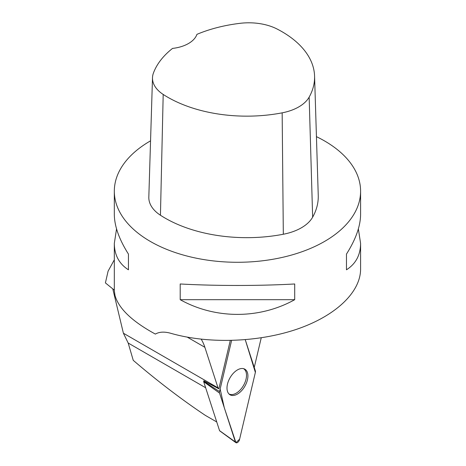 <?xml version="1.0" encoding="UTF-8"?>
<svg xmlns="http://www.w3.org/2000/svg" width="466" height="466" viewBox="0 0 466 466"><rect width="100%" height="100%" fill="white"/><g stroke="black" fill="none" stroke-linecap="round" stroke-linejoin="round"><path stroke-width="0.7" d="M235.837 442.63A3.052 1.765 120 0 0 237.905 442.228A3.052 1.765 120 0 0 239.512 439.607L255.368 372.398L239.623 439.135L235.942 442.7L224.268 407.657L220.15 389.023L231.596 340.483L219.544 391.586A3.052 1.765 120 0 0 219.544 393.083L235.394 441.984A3.052 1.765 120 0 0 235.837 442.63L219.69 430.846A0.915 0.53 -60 0 1 219.556 430.654L203.706 381.753A0.915 0.53 -60 0 1 203.706 381.299L203.823 380.821M255.368 370.901L245.262 339.737L255.362 372.404A3.052 1.765 120 0 0 255.368 370.901M237.456 394.073A14.795 8.545 120 0 0 247.219 380.699A14.795 8.545 120 0 0 244.475 368.985A14.795 8.545 120 0 0 237.456 369.911A14.795 8.545 120 0 0 227.891 382.615A14.795 8.545 120 0 0 229.697 394.58A14.795 8.545 120 0 0 237.456 394.073M201.23 339.219A78.498 45.319 120 0 1 204.871 347.304L218.012 387.852L123.397 333.219L128.185 343.028L133.247 360.335C157.467 381.101 181.513 399.455 205.378 415.404L216.742 421.963M114.333 290.126L105.409 282.909L108.089 271.16L114.321 259.807M112.778 288.838L123.397 333.219M261.234 337.838L254.389 366.847A62.339 35.993 120 0 0 254.197 367.29M203.793 380.809L218.869 388.819A62.339 35.993 120 0 0 218.012 387.852M218.869 388.819L230.268 340.512M155.661 333.918L155.37 334.087C132.204 321.458 118.748 308.603 115.009 295.526L114.321 290.708M316.437 136.649A123.135 71.088 180 0 1 324.522 140.924A123.135 71.088 180 0 1 360.591 191.188A123.135 71.088 180 0 1 287.726 256.084A123.135 71.088 180 0 1 155.37 244.184A123.135 71.088 180 0 1 114.321 191.188A123.135 71.088 180 0 1 150.559 140.825M156.465 333.493L155.37 334.087C159.355 331.751 164.574 331.512 171.016 333.365C208.261 344.025 257.733 342.428 296.539 329.322C335.293 316.169 360.533 292.462 360.591 269.173L360.591 243.403C360.498 255.036 355.791 263.838 346.465 269.802L346.465 254.092C355.791 239.338 360.498 226.103 360.591 214.383L360.591 191.188M114.321 191.188L114.321 214.383C114.415 226.103 119.121 239.338 128.441 254.092L128.441 269.802C119.121 263.838 114.415 255.036 114.321 243.403L116.547 228.893M358.36 228.893L360.591 243.403M180.196 299.685L180.196 283.975C215.379 285.955 259.527 285.955 294.71 283.975L294.71 299.685C259.527 319.292 215.379 319.292 180.196 299.685L294.71 299.685M314.573 76.098L318.249 195.446A115.44 66.65 180 0 1 312.645 217.173A46.175 26.661 180 0 1 283.322 234.247A115.44 66.65 180 0 1 160.444 215.24A46.175 26.661 180 0 1 148.823 197.077L152.499 77.723A42.499 24.541 180 0 1 153.43 73.04A111.764 64.529 180 0 1 172.531 48.412A30.785 17.772 180 0 0 196.926 34.35A111.764 64.529 180 0 1 240.264 23.3A42.499 24.541 180 0 1 277.025 28.985A111.764 64.529 180 0 1 314.573 76.098A111.764 64.529 180 0 1 309.15 97.126A42.499 24.541 180 0 1 282.157 112.842A111.764 64.529 180 0 1 163.193 94.441A42.499 24.541 180 0 1 152.499 77.723M346.465 269.802L346.465 254.092M128.441 254.092L128.441 269.802M228.905 393.892A14.58 8.417 120 0 0 236.204 393.176A14.58 8.417 120 0 0 245.728 380.32A14.58 8.417 120 0 0 243.491 368.641M203.706 381.299L219.544 391.586M219.556 430.654L235.394 441.984M219.544 393.083L203.706 381.753M205.652 387.753L128.185 343.028M309.15 97.126L312.645 217.173M282.157 112.842L283.322 234.247M163.193 94.441L160.444 215.24M204.871 347.304L187.332 337.174M114.974 295.403L114.485 295.118M114.321 290.819L114.321 243.403"/></g></svg>
